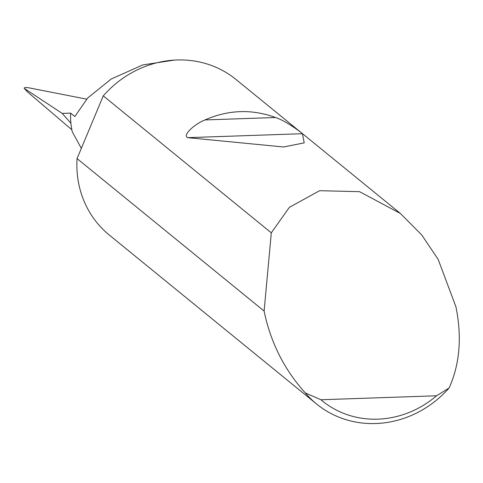 <?xml version="1.0" encoding="UTF-8"?>
<svg xmlns="http://www.w3.org/2000/svg" width="483" height="483" viewBox="0 0 483 483"><rect width="100%" height="100%" fill="white"/><g stroke="black" fill="none" stroke-linecap="round" stroke-linejoin="round"><path stroke-width="0.72" d="M205.003 119.935C228.453 109.689 251.951 108.886 275.491 117.508C285.097 120.551 299.629 131.092 302.43 133.706L304.212 142.859L283.612 146.983L187.627 137.655C182.006 135.131 195.349 123.63 205.003 119.935L275.491 117.508M264.123 311.058L271.301 232.83L289.371 207.34L319.601 190.7L359.533 191.666L400.413 213.492L421.756 234.986L438.147 259.317L455.958 306.91C462.068 337.333 459.774 364.363 449.081 387.994A100.319 92.615 -50.8 0 1 316.631 404.036A100.319 92.615 -50.8 0 1 305.334 392.939C284.904 370.376 271.331 343.896 264.618 313.491L264.123 311.058L77.063 158.587A100.319 92.615 129.2 0 0 76.96 160.531A100.319 92.615 129.2 0 0 109.249 234.998L316.631 404.036M400.413 213.492L236.012 79.484A100.319 92.615 129.2 0 0 103.259 95.857L271.301 232.83M174.393 60.097L142.733 64.933L111.193 79.019L87.677 98.007L74.835 116.536L70.651 113.125L62.21 113.414L70.91 123.237A74.237 68.532 -50.8 0 1 70.651 113.125M81.337 148.353L72.287 131.841A74.237 68.532 -50.8 0 1 70.91 123.237M71.852 129.764L27.422 91.855L24.168 88.244C24.174 87.483 25.756 87.345 28.914 87.828L86.638 99.148M62.21 113.414L24.657 88.643M305.334 392.939L320.929 399.755L436.56 395.776L449.081 387.994M320.929 399.755A94.3 87.055 129.2 0 0 436.56 395.776M77.063 158.587L103.259 95.857M187.627 137.655L302.43 133.706"/></g></svg>
